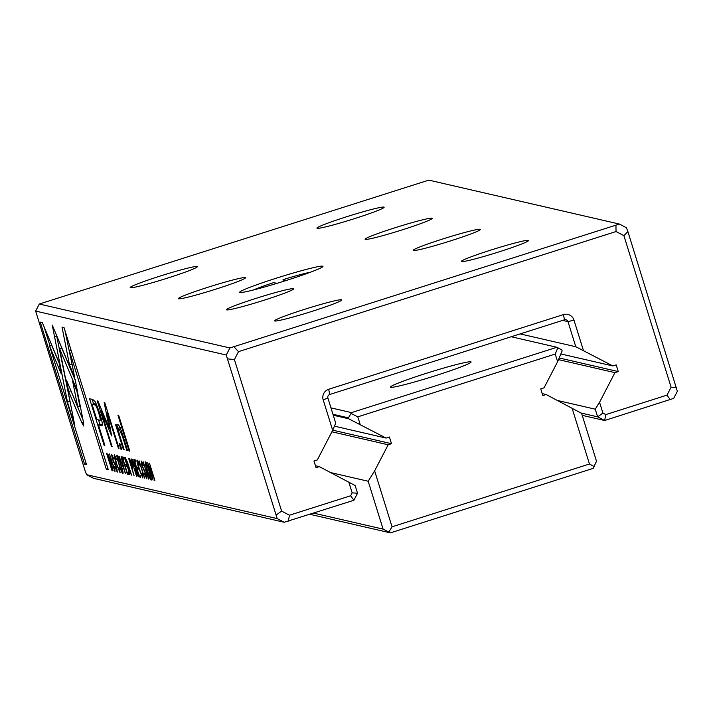 <?xml version="1.0" encoding="UTF-8"?>
<svg xmlns="http://www.w3.org/2000/svg" width="713" height="713" viewBox="0 0 713 713"><rect width="100%" height="100%" fill="white"/><g stroke="black" fill="none" stroke-linecap="round" stroke-linejoin="round"><path stroke-width="1.07" d="M619.392 224.06L428.807 180.131L39.313 304.023L229.907 347.953L619.392 224.06L626.397 227.723L627.903 231.591L677.35 391.312L673.687 398.371L604.642 420.51L582.209 415.34M125.283 473.69L121.085 456.632L124.623 471.035L119.089 456.177L125.577 473.601M120.114 472.683L119.249 467.969L119.338 470.732L116.549 463.655L114.953 456.676L116.718 459.849L114.41 454.849C113.813 454.823 114.419 457.755 116.237 463.655L120.042 472.737M114.918 456.676L115.506 456.498L114.918 456.676M146.94 478.86L145.996 473.842L142.154 465.651L141.78 462.924L143.322 465.491L141.219 461.026L141.869 465.714L145.737 473.985L146.12 476.863L144.222 473.343L146.86 478.913M146.78 476.676L146.12 476.863M141.727 462.924L142.333 462.746L141.727 462.924M142.876 477.933L142.012 473.209L142.092 475.981L139.302 468.904L137.716 461.917L139.481 465.099L137.172 460.09C136.566 460.063 137.172 463.004 138.999 468.896L142.805 477.977M138.26 461.73L137.671 461.917L138.26 461.748M151.236 479.858L151.076 479.902C152.965 481.872 146.379 460.714 145.497 462.015C143.616 460.108 150.193 481.204 151.076 479.902L151.165 479.902M148.58 479.065L143.179 461.73L148.839 478.976M42.299 322.57L40.276 322.107L84.535 464.199L86.531 464.662L49.616 346.126L61.291 373.951L59.019 362.436L42.299 322.57M117.351 472.042L116.406 467.024L112.565 458.824L112.199 456.106L113.822 458.94L111.629 454.208L112.289 458.896L116.157 467.167L116.531 470.045L114.713 466.765L117.28 472.095M117.19 469.858L116.531 470.045M112.137 456.106L112.752 455.928L112.137 456.106M102.03 425.171L100.952 425.518C103.109 426.739 102.645 422.479 99.579 412.738L95.506 402.096L92.815 399.503L89.597 398.763L104.071 445.224L104.864 445.411L98.492 424.948L101.602 425.518M133.83 459.573L139.231 476.908L140.684 477.238L140.042 475.17L138.892 474.911L137.056 469.011L138.126 469.252L137.493 467.211L136.415 466.962L134.775 461.685L135.898 461.944L135.256 459.903L133.83 459.573M147.671 462.764L153.072 480.099L148.776 465.455L154.881 480.517L149.48 463.183L153.607 477.247L147.671 462.764M277.188 518.601L226.244 355.012L35.65 311.082L85.097 470.803L86.603 474.671L277.188 518.601L284.193 522.264L93.608 478.343L86.603 474.671M144.463 478.111L139.062 460.776L144.721 478.031M134.151 463.851L131.985 459.145L131.174 458.958L136.566 476.293L134.828 468.628L138.197 476.667L134.151 463.851M113.019 470.696L111.219 462.63L108.51 455.126L106.593 453.29L111.986 470.625L112.904 470.803M77.378 391.081L75.186 379.735L52.263 325.101L67.477 402.114L74.856 425.804L59.651 348.809L77.378 391.081M70.792 405.216L56.675 335.966L54.544 336.643L56.666 335.939L56.541 335.288M122.921 473.325L122.761 473.379C124.659 475.348 118.073 454.19 117.19 455.491C115.301 453.575 121.878 474.68 122.761 473.379L122.85 473.379M119.151 443.655L120.845 449.092L121.709 449.288L120.016 443.86L119.151 443.655M117.912 415.091L129.089 450.99L129.837 451.16L118.652 415.269L117.912 415.091M121.985 456.846L127.386 474.181L128.839 474.51L128.197 472.443L127.048 472.175L125.212 466.275L126.29 466.525L125.648 464.475L124.579 464.234L122.93 458.958L124.053 459.217L123.42 457.176L121.985 456.846M117.886 424.672L117.716 429.164L116.317 424.814L115.568 424.645L123.429 449.689L124.187 449.858L119.891 436.053C118.26 430.688 117.877 427.996 118.741 427.969L122.458 436.418L126.843 450.473L127.582 450.643L122.975 435.839C120.738 428.656 119.044 424.939 117.886 424.672L117.636 424.672M120.72 427.292L119.98 427.568M111.683 435.946L107.119 412.007L118.385 448.165L119.018 448.317L104.784 402.622L104.151 402.471L109.303 428.299L97.913 401.036L97.271 400.884L111.504 446.579L112.137 446.73L100.863 410.501L111.7 435.946M64.036 327.588L62.031 327.124L69.473 364.851L74.58 377.017L69.411 350.832L106.29 469.216L108.287 469.68L64.036 327.588M132.582 468.174L131.691 463.503L129.454 458.566L128.652 458.379L134.053 475.714L131.985 468.174L132.475 468.254M83.662 426L83.626 423.059L77.762 393.371L72.655 381.205L77.753 406.989L66.416 380.002L68.68 391.526L81.754 422.631L83.751 426M114.873 471.293L109.472 453.958L115.132 471.213M127.493 462.309L125.319 457.612L124.508 457.425L129.909 474.76L128.171 467.095L131.54 475.134L127.493 462.309M557.566 400.492L595.248 409.182L599.562 402.266L614.936 372.641L618.269 371.58L616.184 364.878L612.85 365.938L575.801 346.741L567.985 321.643A2.816 2.799 103 0 0 564.482 319.807L329.727 394.485A2.816 2.799 103 0 0 327.891 398.014L335.707 423.112L332.686 430.322L317.303 459.947L313.97 461.008L316.064 467.71L319.397 466.65L355.154 485.553L357.543 493.218L353.88 500.276L284.193 522.264M580.961 413.005L597.637 416.847L595.248 409.182M558.484 359.628L614.936 372.641M559.188 357.962L618.269 371.58M560.864 353.96L612.85 365.938M520.151 333.916L575.801 346.741M315.449 465.741L319.397 466.65M286.305 280.459A43.618 2.585 162.7 0 1 239.809 292.41A43.618 2.585 162.7 0 1 280.565 276.849A43.618 2.585 162.7 0 1 322.944 266.519A43.618 2.585 162.7 0 1 286.305 280.459M167.805 278.025A35.169 2.086 162.7 0 1 130.301 287.66A35.169 2.086 162.7 0 1 163.17 275.111A35.169 2.086 162.7 0 1 197.349 266.778A35.169 2.086 162.7 0 1 167.805 278.025M215.932 289.121A35.169 2.086 162.7 0 1 178.437 298.756A35.169 2.086 162.7 0 1 211.298 286.207A35.169 2.086 162.7 0 1 245.477 277.874A35.169 2.086 162.7 0 1 215.932 289.121M264.06 300.209A35.169 2.086 162.7 0 1 226.565 309.852A35.169 2.086 162.7 0 1 259.425 297.294A35.169 2.086 162.7 0 1 293.604 288.97A35.169 2.086 162.7 0 1 264.06 300.209M354.539 218.624A35.169 2.086 162.7 0 1 317.044 228.267A35.169 2.086 162.7 0 1 349.914 215.709A35.169 2.086 162.7 0 1 384.093 207.385A35.169 2.086 162.7 0 1 354.539 218.624M402.667 229.72A35.169 2.086 162.7 0 1 365.172 239.354A35.169 2.086 162.7 0 1 398.041 226.805A35.169 2.086 162.7 0 1 432.221 218.472A35.169 2.086 162.7 0 1 402.667 229.72M450.803 240.816A35.169 2.086 162.7 0 1 413.299 250.45A35.169 2.086 162.7 0 1 446.169 237.901A35.169 2.086 162.7 0 1 480.348 229.568A35.169 2.086 162.7 0 1 450.803 240.816M312.187 311.305A35.169 2.086 162.7 0 1 274.692 320.939A35.169 2.086 162.7 0 1 307.553 308.39A35.169 2.086 162.7 0 1 341.732 300.057A35.169 2.086 162.7 0 1 312.187 311.305M498.931 251.903A35.169 2.086 162.7 0 1 461.436 261.537A35.169 2.086 162.7 0 1 494.296 248.989A35.169 2.086 162.7 0 1 528.476 240.655A35.169 2.086 162.7 0 1 498.931 251.903M599.562 402.266L602.922 413.077L605.827 414.592L666.994 395.136L671.102 387.221L623.902 235.664L616.041 231.547L238.516 351.634L234.408 359.548L281.617 511.114L289.469 515.223L350.644 495.767L352.16 492.843L348.791 482.033M332.686 430.322L323.194 399.859A8.44 8.387 -77 0 1 328.693 389.271L563.457 314.593A8.44 8.387 -77 0 1 573.965 320.092L583.448 350.555M605.827 414.592L604.642 420.51L597.637 416.847L602.922 413.077M39.313 304.023L35.65 311.082M226.244 355.012L229.907 347.953M676.485 387.596L671.102 387.221M666.994 395.136L670.229 399.645M623.902 235.664L627.903 231.591M615.943 225.335L616.041 231.547M288.293 521.141L289.469 515.223M281.617 511.114L276.332 514.884M227.741 358.88L234.408 359.548M238.516 351.634L233.998 346.821M353.88 500.276L350.644 495.767M357.543 493.218L352.16 492.843M135.274 468.272L134.436 468.539M133.126 460.91L132.155 461.222L133.777 466.418L134.383 466.471M134.231 466.525L133.901 464.011L132.155 461.222M113.1 470.277L111.986 470.625M108.438 454.965L107.485 455.268L111.647 468.628L112.841 468.539L112.271 468.699M112.146 468.744L110.898 462.559L107.485 455.268M69.607 401.437L67.477 402.114M75.302 380.359L61.781 348.131L59.651 348.809M122.137 471.382C123.509 472.942 118.313 456.284 117.779 457.39C116.415 455.848 121.567 472.407 122.137 471.382L122.805 471.186M117.779 457.39L118.34 457.193L117.779 457.39M140.461 476.516L139.231 476.908M137.966 468.717L137.056 469.011M135.72 461.382L134.775 461.685M99.954 424.485L98.554 419.993M93.546 403.897L92.129 399.342M102.209 424.636L100.622 424.271L98.492 424.948M92.075 404.36L94.214 403.683L96.513 404.209L94.437 404.904L92.075 404.36L96.825 419.592L99.847 420.171L101.977 419.494M104.74 445.01L104.071 445.224M99.178 420.135C100.747 421.374 100.586 418.986 98.697 412.952C96.834 406.936 95.417 404.253 94.437 404.904M121.575 448.86L120.845 449.092M129.721 450.794L129.089 450.99M50.053 345.983L44.117 326.928M86.228 463.664L84.535 464.199M59.143 363.069L51.746 345.449L49.616 346.126M128.616 473.788L127.386 474.181M126.121 465.99L125.212 466.275M123.884 458.655L122.93 458.958M150.443 477.906C151.816 479.466 146.628 462.808 146.085 463.913C144.73 462.372 149.882 478.931 150.443 477.906L150.55 477.87M146.085 463.913L146.655 463.717L146.085 463.913M124.071 449.484L123.429 449.689M127.467 450.277L126.843 450.473M119.677 427.622L119.517 426.615M118.287 428.985L117.716 429.164M107.654 411.829L107.119 412.007M118.919 447.996L118.385 448.165M110.257 427.996L109.303 428.299M112.039 446.409L111.504 446.579M101.754 410.216L100.863 410.501M111.522 434.44L110.996 434.609M72.432 366.134L65.008 330.707M71.612 364.174L69.473 364.851M71.104 350.288L69.411 350.832M107.984 468.673L106.29 469.216M132.663 467.96L131.985 468.174M130.506 460.152L129.579 460.446L131.317 466.035L131.905 466.088M131.762 466.133L131.379 463.477L129.579 460.446M77.753 406.989L79.883 406.303L76.942 391.419M82.984 419.797L70.685 390.18M70.819 390.849L68.68 391.526M128.616 466.739L127.779 467.006M126.468 459.377L125.497 459.68L127.119 464.885L128.18 464.823M127.574 464.992L127.244 462.479L125.497 459.68M330.814 472.621L368.175 481.239L374.637 470.865L388.184 444.769L391.517 443.709L389.423 437.007L386.089 438.067L348.728 418.789L348.425 417.836L332.953 414.271M331.91 431.802L388.184 444.769M332.748 430.162L391.517 443.709M334.433 426.16L386.089 438.067M333.256 415.224L348.728 418.789M435.598 375.653A42.21 2.504 162.7 0 1 390.599 387.212A42.21 2.504 162.7 0 1 430.037 372.15A42.21 2.504 162.7 0 1 471.052 362.159A42.21 2.504 162.7 0 1 435.598 375.653M330.966 407.881L351.5 412.613L556.915 347.276L511.239 336.75M556.915 347.276L561.844 349.949L562.147 350.912L557.611 361.723L544.064 387.819L540.73 388.879L542.816 395.581L546.149 394.521L581.594 413.353L596.505 461.24L593.163 468.379L390.421 532.869L309.825 514.287M542.201 393.612L546.149 394.521M313.56 513.102L383.095 529.126L368.175 481.239M557.611 361.723L555.222 354.058L357.81 416.847L360.199 424.511M374.637 470.865L392.061 526.8L589.464 464.011L572.049 408.077M348.425 417.836L351.5 412.613M390.421 532.869L383.095 529.126M589.464 464.011L594.241 466.65M557.869 347.748L555.222 354.058M357.81 416.847L351.117 413.513M388.826 531.987L392.061 526.8M286.439 280.423L283.025 279.639L283.418 281.377M310.467 272.214A33.769 2.005 -17.3 0 0 283.025 279.639M276.974 283.364L273.694 282.606A33.769 2.005 -17.3 0 0 253.32 290.013M573.965 320.092L567.985 321.643L562.61 320.404M323.194 399.859L327.891 398.014M328.693 389.271L329.727 394.485M563.457 314.593L564.482 319.807M135.372 468.459L134.828 468.628M133.215 461.133L132.609 461.32M108.536 455.17L107.921 455.366M122.796 471.168L122.235 471.346M99.562 412.684L98.697 412.952M117.19 469.84L116.656 470.01M114.347 462.211L113.625 462.443M115.167 463.637L114.535 463.842M118.884 432.506L118.153 432.738M123.091 436.213L122.458 436.418M146.771 476.658L146.236 476.828M143.937 469.029L143.206 469.261M144.757 470.455L144.124 470.66M130.595 460.366L130.024 460.545M83.439 422.096L81.754 422.631M128.714 466.926L128.171 467.095M128.18 464.796L127.725 464.938M126.558 459.591L125.951 459.787"/></g></svg>
